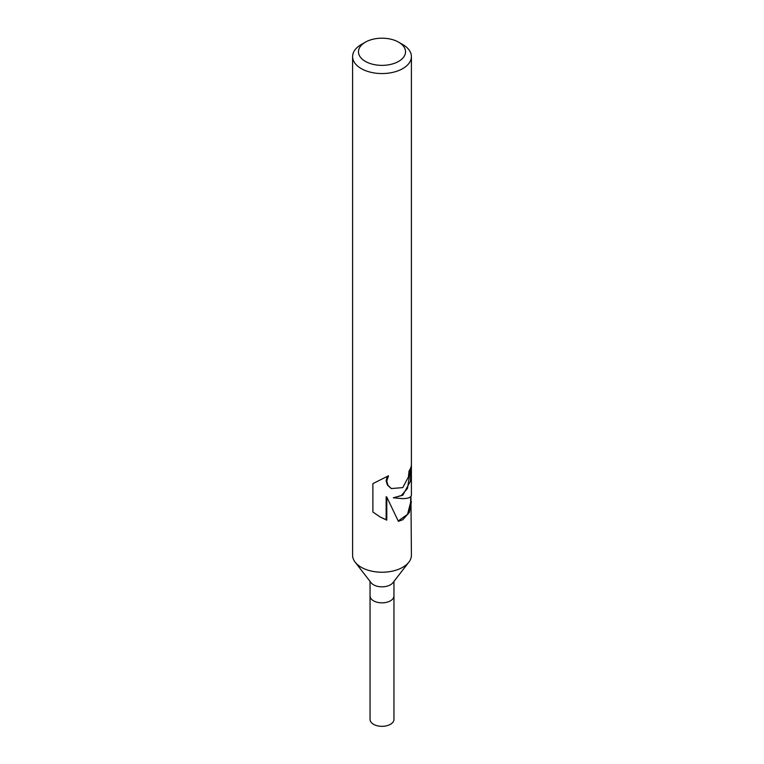 <?xml version="1.0" encoding="UTF-8"?>
<svg xmlns="http://www.w3.org/2000/svg" width="764" height="764" viewBox="0 0 764 764"><rect width="100%" height="100%" fill="white"/><g stroke="black" fill="none" stroke-linecap="round" stroke-linejoin="round"><path stroke-width="1.15" d="M410.956 496.371L411.404 555.256A29.404 16.98 180 0 1 408.845 562.18L392.916 582.741A11.957 6.905 180 0 1 390.452 584.804A11.957 6.905 180 0 1 371.084 582.741L355.155 562.18A29.404 16.98 180 0 1 352.596 555.256L352.596 56.584A29.404 16.98 180 0 1 361.21 44.579L365.364 42.173A23.522 13.58 180 0 1 365.364 42.173A23.522 13.58 180 0 1 398.636 42.182A23.522 13.58 180 0 1 398.636 61.387A23.522 13.58 180 0 1 365.364 61.387A23.522 13.58 180 0 1 365.364 42.182L361.21 44.579M393.957 581.394L393.957 595.939A11.957 6.905 180 0 1 390.452 600.819A11.957 6.905 180 0 1 377.426 602.318A11.957 6.905 180 0 1 370.043 595.939L370.043 581.394M408.845 562.18A29.404 16.98 180 0 1 402.79 567.26A29.404 16.98 180 0 1 355.155 562.18M411.404 501.833L409.313 512.405L402.79 519.74L398.378 521.334L386.794 497.097L386.794 520.131L380.214 517.047L372.889 512.014L372.889 483.612L388.513 475.781L386.746 481.129L388.045 485.417L391.349 488.549L402.79 487.604L408.406 476.984L409.065 470.93A29.404 16.98 0 0 0 411.395 464.703L410.363 481.339L402.79 495.234L393.269 497.794L402.79 498.644C408.396 498.548 411.271 497.335 411.404 495.005L411.404 56.584A29.404 16.98 180 0 1 402.79 68.588A29.404 16.98 180 0 1 370.75 72.265A29.404 16.98 180 0 1 352.596 56.584M410.66 468.084L407.47 488.425L401.367 495.54L393.269 497.794M391.13 488.416L387.415 485.054L386.106 480.757L387.281 476.459M379.813 516.817L386.154 519.749L386.154 496.724L386.794 497.097M398.216 520.952L407.537 514.363L410.669 502.177L410.669 496.715M386.154 519.759L386.794 520.131M398.636 42.182L402.79 44.579A29.404 16.98 180 0 1 411.404 56.584M393.957 596.063L393.957 719.421A11.957 6.905 180 0 1 390.452 724.301A11.957 6.905 180 0 1 377.426 725.8A11.957 6.905 180 0 1 370.043 719.421L370.043 596.063M391.426 488.588L390.843 488.253"/></g></svg>
